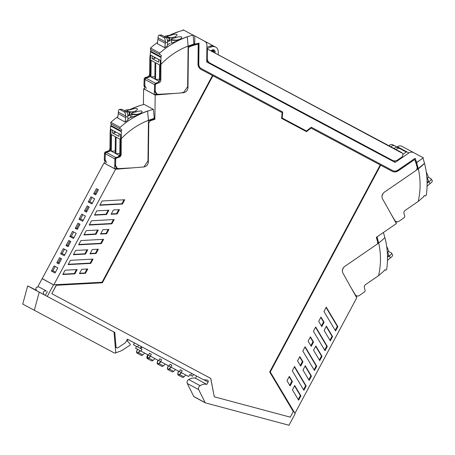 <?xml version="1.0" encoding="UTF-8"?>
<svg xmlns="http://www.w3.org/2000/svg" width="455" height="455" viewBox="0 0 455 455"><rect width="100%" height="100%" fill="white"/><g stroke="black" fill="none" stroke-linecap="round" stroke-linejoin="round"><path stroke-width="0.68" d="M37.845 286.684L42.122 278.67L53.508 284.813L47.292 296.455L114.802 332.44L116.031 346.784A1.399 1.297 118.3 0 0 118.004 347.722L125.438 342.751L127.366 339.14L203.351 379.641L207.19 380.084A1.399 1.297 118.3 0 1 208.106 382.063L206.854 384.407A8.389 7.769 118.3 0 0 200.183 385.721A2.81 2.605 118.3 0 0 198.71 389.645L205.114 402.618A0.557 0.518 118.3 0 0 205.427 402.874L288.999 425.249L295.147 413.743L270.213 371.883L380.608 165.131L392.034 171.222A6.433 5.96 118.3 0 0 398.171 170.767L398.262 170.818A6.433 5.96 118.3 0 1 392.125 171.273L380.608 165.131M196.64 376.063L195.468 378.264A8.389 7.769 118.3 0 0 188.797 379.578A2.81 2.605 118.3 0 0 187.323 383.502L193.733 396.476A0.557 0.518 118.3 0 0 194.04 396.732M415.694 162.247A0.842 0.779 118.3 0 0 416.507 162.418L416.604 162.463A72.169 66.868 -61.7 0 0 415.102 158.294L397.858 170.136C396.089 171.268 394.309 171.404 392.523 170.534L311.26 127.218L306.499 131.012L282.185 118.055L282.595 111.941M198.937 43.14L198.693 63.973A5.591 5.181 118.3 0 0 201.315 68.614A5.591 5.181 118.3 0 0 201.338 68.625L201.389 68.648A5.591 5.181 118.3 0 0 201.429 68.671L282.692 111.987L282.185 118.055M193.893 43.566L194.706 44.01A0.842 0.779 118.3 0 0 194.729 44.198L194.632 44.146A0.842 0.779 118.3 0 0 195.559 44.715A72.152 66.851 118.3 0 1 198.135 44.072L198.226 44.118A72.157 66.857 -61.7 0 0 195.65 44.761A72.157 66.857 -61.7 0 0 189.849 46.609L188.973 46.131A72.157 66.857 -61.7 0 1 193.648 44.601L193.602 44.579M200.968 69.376L212.462 75.507L201.036 69.41A6.433 5.96 118.3 0 1 201.013 69.399A6.433 5.96 118.3 0 1 197.993 64.064L198.226 44.118M53.508 284.813L42.241 278.608L103.968 163.004L115.542 169.249L143.78 166.962C146.527 166.467 148.04 164.79 148.33 161.912L148.785 122.884L150.218 120.837L154.893 119.307L155.172 95.021L183.416 92.729C186.158 92.24 187.676 90.556 187.966 87.684L188.421 48.657A2.099 1.945 -61.7 0 1 189.849 46.609M294.925 413.373L356.743 297.82L342.922 273.108C341.802 270.56 342.353 268.365 344.583 266.522L376.695 244.46A2.099 1.945 118.3 0 0 377.616 243.294L377.678 242.083L376.348 237.351L396.379 223.593L382.558 198.88C381.432 196.327 381.99 194.131 384.219 192.289L416.41 170.181L417.315 167.855L415.62 162.014A72.174 66.868 118.3 0 0 414.664 159.551L398.171 170.767M416.507 162.418A72.169 66.868 118.3 0 0 415.045 158.334M51.825 293.691L56.227 285.217L102.278 282.737L212.923 75.746L102.369 282.788L56.323 285.268L51.825 293.691L210.819 378.441L214.271 396.788L211.103 380.323A4.47 4.146 118.3 0 0 211.097 380.306L210.728 378.395M212.826 75.701L282.111 112.63L212.923 75.746M311.049 128.054L306.522 131.66L281.634 118.397L306.431 131.614L310.958 128.009L380.243 164.938L310.958 128.009M113.915 331.968L39.227 292.155L27.653 285.911L36.025 290.091M194.729 44.198A72.169 66.868 -61.7 0 1 199.028 43.123L198.789 64.024A5.591 5.181 118.3 0 0 201.406 68.659L201.315 68.614M187.955 46.518L193.745 44.533L193.91 44.061A0.842 0.779 118.3 0 0 193.944 44.078L195.007 44.653M193.819 44.323A72.157 66.857 -61.7 0 1 194.2 44.22M212.462 75.507L102.068 282.254L53.718 284.802M35.905 290.313L36.61 290.694M44.67 295.045L44.158 294.772C42.531 292.247 43.219 290.961 46.228 290.899L38.817 286.906C35.814 286.963 35.126 288.254 36.753 290.773L44.141 294.76M47.371 291.507L45.301 295.38L47.292 296.455M115.251 346.585A1.399 1.297 118.3 0 0 115.86 347.364L116.679 347.808M206.854 384.407L195.468 378.264M200.183 385.721L188.797 379.578M295.016 413.424L270.213 371.883M380.698 165.182L270.304 371.934M414.664 159.551L398.262 170.818M416.604 162.463A0.842 0.779 118.3 0 0 416.769 162.378L423.383 157.834L402.01 146.368A4.891 4.533 -61.7 0 0 397.34 146.715L396.925 146.999M281.634 118.397L282.111 112.63M380.243 164.938L269.69 371.974L293.276 411.576L290.29 417.167L214.368 396.84M413.578 152.613C412.014 151.851 410.461 151.964 408.909 152.96L395.133 162.424L206.718 61.988L206.911 45.284A4.891 4.533 118.3 0 0 204.619 41.229A4.891 4.533 118.3 0 0 204.602 41.217L193.068 34.995M194.706 44.01L194.803 35.996M183.223 30.269L183.228 29.751M423.383 157.834L402.01 146.368M188.108 46.723A2.099 1.945 -61.7 0 1 188.973 46.131M115.542 169.249L53.815 284.853M106.567 214.51L108.859 210.216L96.796 210.864L94.503 215.158L106.567 214.51L106.015 214.208L108.125 210.255M87.781 268.973L81.729 269.303L79.42 273.62L85.472 273.296L87.781 268.973M68.091 264.617L70.383 260.328L93.047 259.105L90.755 263.399L68.091 264.617M73.374 254.726L75.666 250.438L87.73 249.789L85.438 254.078L73.374 254.726M124.744 199.751L102.079 200.968L99.787 205.262L122.452 204.045L124.744 199.751M106.601 233.722L108.893 229.434L102.841 229.758L100.549 234.052L106.601 233.722L106.043 233.426L108.159 229.474M96.005 234.297L98.297 230.002L86.228 230.651L83.936 234.945L96.005 234.297L95.448 233.995L97.558 230.042M117.168 213.935L119.46 209.647L113.409 209.971L111.117 214.265L117.168 213.935L116.611 213.64L118.721 209.687M98.331 249.215L92.28 249.545L89.988 253.833L96.039 253.509L98.331 249.215M74.882 273.853L77.174 269.559L65.105 270.207L62.813 274.501L74.882 273.853L74.33 273.552L76.44 269.599M101.323 243.613L103.615 239.324L80.95 240.541L78.658 244.835L101.323 243.613L100.765 243.311L102.875 239.364M89.22 225.049L111.884 223.826L114.177 219.537L91.512 220.755L89.22 225.049M84.459 211.04L86.496 212.138L89.231 207.014L87.195 205.916L84.459 211.04L86.006 210.784L86.945 211.296M96.415 188.654L98.451 189.752L95.715 194.876L93.679 193.773L96.415 188.654M77.981 223.177L80.017 224.281L77.282 229.4L75.246 228.302L77.981 223.177M68.762 240.445L70.798 241.542L68.062 246.661L66.026 245.563L68.762 240.445M90.983 196.844L94.657 198.829L91.921 203.948L88.253 201.969L90.983 196.844M81.769 214.112L85.443 216.091L82.708 221.215L79.034 219.23L81.769 214.112M72.55 231.373L76.224 233.352L73.488 238.477L69.814 236.492L72.55 231.373M63.33 248.635L67.004 250.614L64.269 255.738L60.6 253.759L63.33 248.635M57.791 267.881L55.055 273L51.381 271.021L54.117 265.896L57.791 267.881M59.269 258.218L59.542 257.706L61.579 258.804L58.843 263.928L56.807 262.825L59.269 258.218M44.158 294.772L36.747 290.773M141.204 346.511L140.225 348.348L142.006 349.303L141.016 351.152L135.556 348.206L136.534 346.374M138.644 345.146L137.666 346.983L133.497 344.736L134.47 342.922M140.225 348.348L137.666 346.983M140.965 348.752L141.949 346.909M141.016 351.152L148.501 355.145L149.49 353.296L151.316 354.269L150.332 356.117L148.506 355.133M193.506 374.391L192.522 376.228L189.661 374.71L188.677 376.558L181.187 372.565L182.176 370.717L180.351 369.744L179.361 371.593L170.904 367.083L171.893 365.234L170.062 364.262L169.072 366.11L160.615 361.6L161.605 359.751L159.773 358.779L158.789 360.627L150.332 356.117M190.702 375.261L191.686 373.424M294.573 366.525L306.181 386.016L303.889 390.305L292.281 370.819L294.573 366.525M292.428 389.81L298.611 400.19L300.903 395.896L294.721 385.522L292.428 389.81M289.3 376.393L286.997 380.716L290.097 385.92L292.4 381.597L289.3 376.393M323.971 311.465L326.263 307.171L337.872 326.656L335.58 330.95L323.971 311.465M321.787 326.559L324.079 322.271L320.98 317.067L318.688 321.355L321.787 326.559M326.406 326.178L332.588 336.552L330.296 340.846L324.114 330.472L326.406 326.178M300.658 366.133L297.559 360.929L299.851 356.635L302.95 361.839L300.658 366.133M309.167 380.42L302.985 370.04L305.277 365.752L311.459 376.126L309.167 380.42M325.018 350.737L313.41 331.246L315.702 326.957L327.31 346.443L325.018 350.737M311.226 346.346L308.126 341.142L310.418 336.854L313.518 342.052L311.226 346.346M319.734 360.633L313.552 350.253L315.844 345.965L322.026 356.339L319.734 360.633M314.45 370.524L302.842 351.033L305.134 346.744L316.743 366.229L314.45 370.524M105.025 162.918L103.968 163.004M144.69 88.685L143.604 88.776L143.422 104.553M202.458 40.063A4.891 4.533 118.3 0 0 202.447 40.057L204.619 41.229M211.387 44.806A5.591 5.181 118.3 0 0 211.365 44.8A5.591 5.181 118.3 0 0 211.347 44.789L197.095 37.168M213.696 46.092A5.591 5.181 118.3 0 0 213.219 45.796A5.591 5.181 118.3 0 0 213.196 45.784L202.577 40.125A4.891 4.533 118.3 0 0 202.572 40.12L204.602 41.217M193.028 34.978L197.066 37.151M395.503 160.82L394.104 161.866L395.133 162.424M394.195 148.603A3.145 2.918 -61.7 0 1 397.994 147.602L406.281 152.033L402.834 154.399M218.224 54.736L389.031 145.788A3.145 2.918 -61.7 0 1 392.819 144.809L401.082 149.251M206.718 61.982L394.104 161.866M143.604 88.776L155.172 95.021M154.893 119.307L154.012 118.835A72.129 66.834 118.3 0 0 149.337 120.365A2.099 1.945 118.3 0 0 148.444 120.99M94.68 214.817L106.015 214.208M79.602 273.279L84.914 272.994L87.041 269.013M84.914 272.994L85.472 273.296M68.273 264.281L90.198 263.098L92.314 259.145M90.198 263.098L90.755 263.399M73.551 254.39L84.886 253.782L86.996 249.829M84.886 253.782L85.438 254.078M99.963 204.921L121.894 203.743L124.005 199.79M121.894 203.743L122.452 204.045M100.731 233.711L106.043 233.426M84.118 234.604L95.448 233.995M111.299 213.924L116.611 213.64M90.17 253.498L95.482 253.207L97.592 249.255M95.482 253.207L96.039 253.509M62.995 274.16L74.33 273.552M78.834 244.494L100.765 243.311M89.402 224.707L111.327 223.53L111.884 223.826M111.327 223.53L113.443 219.577M86.006 210.784L88.287 206.507M97.506 189.246L95.22 193.523L96.164 194.035M95.22 193.523L93.679 193.773M79.073 223.769L76.787 228.052L77.731 228.558M76.787 228.052L75.246 228.302M69.854 241.031L67.567 245.313L68.512 245.819M67.567 245.313L66.026 245.563M92.081 197.436L89.794 201.719L92.371 203.106M89.794 201.719L88.253 201.969M82.861 214.697L80.575 218.98L83.157 220.374M80.575 218.98L79.034 219.23M73.642 231.959L71.355 236.242L73.938 237.635M71.355 236.242L69.814 236.492M64.428 249.226L62.142 253.503L64.718 254.897M62.142 253.503L60.6 253.759M51.381 271.021L52.922 270.77L55.504 272.158M52.922 270.77L55.209 266.488M60.634 258.298L58.354 262.575L56.807 262.825M58.354 262.575L59.292 263.087M181.187 372.565L179.367 371.581M170.904 367.083L169.078 366.099M160.615 361.6L158.795 360.616M294.391 366.861L305.623 385.715L306.181 386.016M305.623 385.715L303.508 389.673M300.903 395.896L300.346 395.594L294.544 385.851M298.235 399.553L300.346 395.594M292.4 381.597L291.848 381.296L289.124 376.729M289.716 385.283L291.848 381.296M326.087 307.506L337.314 326.36L337.872 326.656M337.314 326.36L335.204 330.319M320.803 317.402L323.522 321.969L324.079 322.271M323.522 321.969L321.412 325.928M326.229 326.514L332.031 336.256L332.588 336.552M332.031 336.256L329.921 340.215M299.674 356.97L302.393 361.543L302.95 361.839M302.393 361.543L300.283 365.501M305.1 366.082L310.901 375.824L311.459 376.126M310.901 375.824L308.791 379.783M315.52 327.287L326.753 346.147L327.31 346.443M326.753 346.147L324.637 350.1M310.236 337.183L312.96 341.756L313.518 342.052M312.96 341.756L310.845 345.715M315.668 346.295L321.469 356.037L322.026 356.339M321.469 356.037L319.353 359.996M304.958 347.074L316.185 365.928L316.743 366.229M316.185 365.928L314.075 369.887M213.094 49.783L212.929 51.989M208.202 43.111L207.827 42.889M211.165 50.63L211.08 50.983M396.14 149.638A3.145 2.918 -61.7 0 1 399.928 148.649L406.281 152.033M398.58 150.941A2.935 2.719 -61.7 0 1 400.059 151.731M392.819 144.809L401.1 149.24M394.752 145.856A3.145 2.918 118.3 0 0 390.959 146.846M394.297 148.466A2.935 2.719 118.3 0 0 393.41 148.148M137.456 349.23A3.776 1.422 -61.9 0 0 136.995 353.108A3.776 1.422 -61.9 0 0 138.422 352.585L140.402 350.822M137.592 349.303A3.356 1.263 -61.9 0 0 137.194 352.739A3.356 1.263 -61.9 0 0 138.462 352.272L140.208 350.714M136.995 353.108L141.34 355.423A3.776 1.422 -61.9 0 0 142.341 355.23A3.776 1.422 -61.9 0 0 142.768 354.9L144.741 353.137M147.727 354.729A3.776 1.422 -61.9 0 0 147.283 358.591A3.776 1.422 -61.9 0 0 148.711 358.068L150.685 356.305M147.869 354.809L147.483 358.221L148.751 357.755L150.486 356.202M147.283 358.591L151.623 360.906A3.776 1.422 -61.9 0 0 152.624 360.713A3.776 1.422 -61.9 0 0 153.056 360.383L155.024 358.62M158.016 360.212A3.776 1.422 -61.9 0 0 157.475 361.48A3.776 1.422 -61.9 0 0 157.567 364.074A3.776 1.422 -61.9 0 0 158.567 363.881A3.776 1.422 -61.9 0 0 158.994 363.551L160.968 361.788M158.158 360.292A3.356 1.263 -61.9 0 0 157.766 363.704A3.356 1.263 -61.9 0 0 159.034 363.238L160.774 361.685M157.567 364.074L161.912 366.389A3.776 1.422 -61.9 0 0 162.913 366.195A3.776 1.422 -61.9 0 0 163.339 365.865L165.313 364.102M168.304 365.701A3.776 1.422 -61.9 0 0 167.855 369.557A3.776 1.422 -61.9 0 0 169.283 369.033L171.256 367.27M168.441 365.774A3.356 1.263 -61.9 0 0 168.054 369.187A3.356 1.263 -61.9 0 0 169.323 368.721L171.063 367.168M167.855 369.557L172.195 371.872A3.776 1.422 -61.9 0 0 173.196 371.678A3.776 1.422 -61.9 0 0 173.628 371.348L175.596 369.585M178.588 371.183A3.776 1.422 -61.9 0 0 178.138 375.039A3.776 1.422 -61.9 0 0 179.571 374.516L181.539 372.753M178.138 375.039L182.483 377.354A3.776 1.422 -61.9 0 0 183.911 376.831L185.885 375.068M178.73 371.257A3.356 1.263 -61.9 0 0 178.337 374.67A3.356 1.263 -61.9 0 0 179.606 374.203L181.346 372.651M188.091 46.109L193.91 44.061L193.216 36.224A23.671 7.752 86.9 0 0 193.045 35.115A81.081 75.121 118.3 0 0 187.255 36.872M158.721 59.457A75.206 69.683 118.3 0 0 158.693 59.486L160.268 60.333L160.041 79.744M151.134 49.885L150.622 51.216L160.962 56.795L160.854 80.114A2.798 2.588 -61.7 0 1 158.869 82.873L156.383 83.697L155.576 83.259L154.581 84.613A1.399 1.297 118.3 0 0 154.581 84.658L154.302 94.481L157.464 94.225M178.013 31.873A81.081 75.121 -61.7 0 1 183.786 30.115L193.045 35.115M150.616 49.538L150.491 48.02L159.802 53.042A81.081 75.121 118.3 0 1 187.25 36.855L187.147 36.798A81.081 75.121 118.3 0 0 180.1 39.631A81.081 75.121 118.3 0 0 180.061 39.648A81.081 75.121 118.3 0 0 177.74 40.762A81.081 75.121 118.3 0 0 177.262 41.001L177.268 40.398A8.389 7.775 118.3 0 0 179.372 39.972M154.29 57.063L154.325 58.564L152.18 58.678L158.664 62.176L158.693 59.486M152.18 58.678L152.215 55.988L150.639 55.14L150.389 76.633L145.947 78.112A1.399 1.297 118.3 0 0 144.952 79.466L144.673 89.288L154.302 94.481M159.392 81.49L150.389 76.633M154.859 76.724L150.946 76.935L151.14 60.327L155.03 62.426L154.831 79.034M159.489 79.221L155.576 79.432L155.769 62.824L159.654 64.923L159.466 81.4M169.647 35.251A81.081 75.121 -61.7 0 1 177.939 31.833L178.047 31.93A81.081 75.121 118.3 0 0 171 34.768L171.552 35.063C174.032 34.222 175.795 34.011 176.836 34.426L177.137 34.859M176.836 34.426C177.513 34.938 176.876 35.757 174.925 36.883L172.007 37.611L168.686 37.384L166.49 36.559L171.552 35.063M174.925 36.883L176.176 37.56C178.661 36.718 180.425 36.508 181.465 36.923L181.767 37.355M181.465 36.923C182.142 37.435 181.505 38.254 179.549 39.38L176.637 40.108A5.312 0.984 0.7 0 1 174.191 39.989A5.312 0.984 0.7 0 1 171.421 39.392A5.312 0.984 0.7 0 1 171.12 39.056A5.312 0.984 0.7 0 1 173.275 38.294L172.007 37.611M177.268 40.398L176.637 40.108M166.064 37.481L168.839 37.867A1.951 0.358 -179.3 0 1 170.079 38.214A1.951 0.358 -179.3 0 1 169.88 38.374A7.246 1.342 0.7 0 0 168.833 39.056A7.246 1.342 0.7 0 0 169.243 39.505A7.24 1.342 0.7 0 0 171.501 40.131A6.245 1.16 0.7 0 0 171.518 40.131A6.245 1.16 0.7 0 0 177.188 40.404M156.173 58.081L154.319 58.183M176.176 37.56L173.275 38.294M164.215 36.485L168.168 35.49A8.389 7.775 118.3 0 0 171 34.768M146.356 88.338L144.781 85.494L144.957 79.42L145.947 78.067L148.432 77.242L150.417 74.484L150.645 55.095L160.268 60.287L160.041 79.676L158.056 82.435L155.576 83.259M150.622 51.216L149.792 58.234L149.604 74.046A2.798 2.588 -61.7 0 1 147.619 76.804L145.139 77.629A1.399 1.297 -61.7 0 0 144.144 78.982L143.973 85.062A3.356 3.111 -61.7 0 0 144.736 87.252M150.491 48.02A81.081 75.121 -61.7 0 1 157.532 42.412M171.501 40.131L171.467 43.117L177.262 41.001M170.107 43.248A81.081 75.121 118.3 0 0 167.537 44.88M167.525 45.784A81.081 75.121 118.3 0 0 165.347 47.309A81.081 75.121 118.3 0 0 164.778 47.724L157.373 43.731L157.902 39.335A13.98 12.95 118.3 0 0 157.976 38.561L158.027 37.793A4.192 1.371 -93.1 0 1 159.159 35.12A4.192 1.371 -93.1 0 1 159.432 35.189L164.062 37.685A4.192 1.371 86.9 0 1 165.387 41.758L165.381 42.554L167.565 42.434L167.525 45.784M178.047 31.89A81.081 75.121 118.3 0 0 171 34.722A81.081 75.121 118.3 0 0 170.961 34.739A81.081 75.121 118.3 0 0 170.272 35.063M156.383 83.697A1.399 1.297 118.3 0 0 155.394 85.051L154.581 84.613L154.41 90.693L155.985 93.531L156.793 93.969L158.346 94.31L174.879 93.423M167.537 41.473L170.136 40.853L169.032 40.432L167.474 40.802M183.399 92.723L187.642 86.695L188.12 46.074A72.601 67.266 118.3 0 0 161.036 64.303M187.25 36.855L188.12 46.074M155.394 85.051L155.218 91.125L156.793 93.969M159.802 53.042C159.341 53.991 159.574 54.606 160.501 54.873L150.36 49.47M160.968 56.795C161.667 55.891 161.514 55.248 160.501 54.873L160.825 54.981M167.565 42.434A4.192 1.371 -93.1 0 0 166.223 37.566L161.593 35.069A4.192 1.371 -93.1 0 0 161.32 35.001L159.159 35.12M164.778 47.724L165.307 43.333A13.98 12.95 118.3 0 0 165.381 42.554M148.285 120.763L154.08 118.783L154.245 118.311L148.427 120.353M130.193 109.439A81.081 75.121 -61.7 0 1 138.274 106.123L138.297 106.134A81.081 75.121 -61.7 0 1 144.121 104.366L153.375 109.359A81.081 75.121 118.3 0 0 147.556 111.128L147.477 111.088A81.081 75.121 118.3 0 0 140.436 113.921A81.081 75.121 118.3 0 0 140.396 113.938A81.081 75.121 118.3 0 0 138.07 115.052A81.081 75.121 118.3 0 0 137.598 115.291L137.603 114.649A8.389 7.775 118.3 0 0 140.436 113.921A81.081 75.121 118.3 0 1 147.477 111.088L147.585 111.145A81.081 75.121 118.3 0 0 120.131 127.332C119.676 128.282 119.91 128.896 120.831 129.163L120.478 129.038M114.626 131.358L114.66 132.809L112.516 132.928L119 136.42L119.028 133.73L120.603 134.578L120.353 156.076L115.906 157.549A1.399 1.297 118.3 0 0 114.916 158.903L114.637 168.72L105.008 163.527L105.287 153.71L106.282 152.357A1.399 1.297 118.3 0 0 105.287 153.71L114.916 158.903L114.745 164.983L116.315 167.821L117.123 168.259L118.681 168.6L133.105 167.827M117.646 168.475L114.637 168.72M153.375 109.359L154.245 118.311M112.516 132.928L112.55 130.238L110.974 129.385L110.724 150.884L106.282 152.357L108.762 151.532L110.747 148.774L110.974 129.385L120.603 134.578L120.376 153.966L118.391 156.725L115.906 157.549L114.916 158.903L115.724 159.341L115.553 165.415L117.123 168.259M119.75 155.752L110.724 150.884M115.195 150.969L111.282 151.179L111.475 134.578L115.36 136.671L115.166 153.278M119.824 153.466L115.906 153.676L116.099 137.074L119.989 139.167L119.796 155.69M124.545 110.77A7.24 1.342 -179.3 0 1 124.704 110.525A6.245 1.16 -179.3 0 1 128.424 109.746L128.503 109.74A8.389 7.775 118.3 0 0 131.336 109.012A81.081 75.121 118.3 0 1 138.377 106.18A81.081 75.121 118.3 0 0 131.336 109.012L131.882 109.308C134.367 108.472 136.125 108.256 137.171 108.671L137.473 109.103M137.171 108.671C137.848 109.183 137.211 110.002 135.254 111.128L132.342 111.856A5.312 0.984 -179.3 0 1 129.021 111.634A5.312 0.984 -179.3 0 1 126.826 110.81A5.312 0.984 -179.3 0 1 128.537 110.104A5.312 0.984 -179.3 0 1 128.981 110.042L131.882 109.308M135.254 111.128L136.511 111.805C138.991 110.969 140.754 110.753 141.801 111.168L142.096 111.6M141.801 111.168C142.478 111.68 141.841 112.499 139.884 113.625L136.966 114.353A5.312 0.984 0.7 0 1 134.526 114.233A5.312 0.984 0.7 0 1 131.757 113.636A5.312 0.984 0.7 0 1 131.455 113.306A5.312 0.984 0.7 0 1 133.605 112.539L132.342 111.856M137.603 114.649L136.966 114.353M129.14 114.779L129.169 112.112A1.951 0.358 -179.3 0 1 130.414 112.465A1.951 0.358 -179.3 0 1 130.21 112.618A7.246 1.342 0.7 0 0 129.169 113.301A7.246 1.342 0.7 0 0 129.578 113.756A7.24 1.342 0.7 0 0 131.836 114.376A6.245 1.16 0.7 0 0 131.853 114.376A6.245 1.16 0.7 0 0 137.524 114.649M116.434 132.331L114.649 132.428M136.511 111.805L133.605 112.539M129.169 112.112A7.246 1.342 -179.3 0 1 126.251 111.691M106.686 162.628L105.116 159.785L105.287 153.71L104.479 153.272A1.399 1.297 -61.7 0 1 105.469 151.919L107.954 151.094A2.798 2.588 -61.7 0 0 109.939 148.336L110.121 132.53L110.633 126.001L111.464 124.175M104.479 153.272L104.303 159.352A3.356 3.111 -61.7 0 0 105.065 161.542M110.957 125.506L121.297 131.085L121.184 154.404A2.798 2.588 -61.7 0 1 119.199 157.163L118.391 156.725M117.862 116.702A81.081 75.121 -61.7 0 0 110.821 122.31L110.952 123.828M127.866 119.17A81.081 75.121 118.3 0 1 130.437 117.538L137.598 115.291M127.895 116.725L127.855 120.075A81.081 75.121 118.3 0 0 125.677 121.599A81.081 75.121 118.3 0 0 125.108 122.014L117.703 118.021L118.232 113.625A13.98 12.95 118.3 0 0 118.306 112.851L118.363 112.084A4.192 1.371 -93.1 0 1 119.489 109.41A4.192 1.371 -93.1 0 1 119.762 109.479L124.391 111.975A4.192 1.371 86.9 0 1 125.716 116.048L125.711 116.844L127.895 116.725A4.192 1.371 -93.1 0 0 126.558 111.856L121.929 109.359A4.192 1.371 -93.1 0 0 121.656 109.291L119.489 109.41M129.578 113.756L129.561 114.859L127.809 115.092M130.437 117.538L130.466 115.143L127.872 115.763M143.899 166.951L147.977 160.985L148.449 120.365A72.601 67.266 118.3 0 0 121.371 138.593M147.585 111.145L148.449 120.365M115.724 159.341A1.399 1.297 118.3 0 1 116.719 157.987L119.199 157.163M121.297 131.085C122.003 130.181 121.849 129.538 120.831 129.163L121.184 129.283M125.108 122.014L125.637 117.623A13.98 12.95 118.3 0 0 125.711 116.844M424.447 195.644L425.203 196.048L426.341 195.132A81.081 75.121 118.3 0 0 424.515 163.339L417.753 168.976L415.921 162.93M416.115 163.032L419.868 160.251M396.925 221.767L395.804 222.563M417.753 168.976L417.337 168.754M418.281 168.777L416.735 162.805M424.487 163.322A81.081 75.121 118.3 0 0 422.94 158.141M426.506 173.759L426.949 173.457A8.389 7.775 -61.7 0 1 426.255 171.888M426.949 173.457L428.417 177.04L426.938 178.252M394.843 220.846L395.918 221.443A3.356 3.111 118.3 0 0 399.177 221.181L404.131 217.655A1.399 1.297 118.3 0 0 404.705 216.074L404.006 213.554A2.798 2.588 118.3 0 1 405.195 210.369L418.236 201.411C420.682 190.389 420.704 179.515 418.31 168.788A24.445 8.042 149.2 0 0 424.515 163.339M394.479 220.192L394.792 220.356A3.356 3.111 118.3 0 0 395.918 221.443M394.792 220.356L391.203 214.339M384.043 192.414A6.148 5.699 118.3 0 0 381.978 196.93M416.82 169.812L418.31 168.788M424.811 195.707L425.01 195.877C424.396 195.388 423.929 195.695 423.611 196.805L418.236 201.411M427.103 182.114L428.513 181.141L427.33 177.979M428.331 177.279L430.936 178.684A4.192 1.382 149.2 0 1 431.141 178.872A4.192 1.382 149.2 0 1 428.928 181.767L427.114 183.012M431.141 178.872L432.25 180.732A4.192 1.382 149.2 0 1 430.652 183.172L430.049 183.644A13.98 12.95 -61.7 0 0 429.44 184.138L427.086 186.163M378.116 243.203L376.473 237.26L378.935 235.576M357.3 295.983L356.168 296.791M378.645 242.998L377.093 237.027M384.822 269.861L385.578 270.264L386.716 269.349A81.081 75.121 118.3 0 0 384.885 237.555L384.85 237.533A81.081 75.121 118.3 0 0 383.355 232.539M386.881 247.981L387.313 247.685A8.389 7.775 -61.7 0 1 386.636 246.178M387.313 247.685L388.78 251.268L387.307 252.468M355.19 295.045L356.288 295.659A3.356 3.111 118.3 0 0 359.552 295.397L364.506 291.871A1.399 1.297 118.3 0 0 365.081 290.29L364.381 287.77A2.798 2.588 118.3 0 1 365.57 284.585L378.605 275.633C381.051 264.605 381.08 253.731 378.679 243.004L377.206 244.022M354.826 294.396L355.162 294.573A3.356 3.111 118.3 0 0 356.288 295.659M355.162 294.573L351.323 288.123M344.378 266.67A6.148 5.699 118.3 0 0 342.348 271.231M384.885 237.555A24.445 8.042 149.2 0 1 378.679 243.004M385.163 269.912L385.379 270.094C384.765 269.605 384.299 269.912 383.98 271.026L378.605 275.633M387.461 260.379L389.816 258.355A13.98 12.95 -61.7 0 1 390.418 257.86L389.298 255.983A4.192 1.382 149.2 0 0 391.516 253.088A4.192 1.382 149.2 0 0 391.311 252.9L388.701 251.49M389.298 255.983L387.489 257.229M387.478 256.33L388.888 255.357L387.705 252.195M391.516 253.088L392.625 254.948A4.192 1.382 149.2 0 1 391.027 257.388L390.418 257.86M350.356 125.21L346.113 122.941L350.356 125.21M401.583 157.265A2.798 2.588 118.3 0 0 401.555 152.539A2.798 2.588 118.3 0 0 401.549 152.533L207.395 49.043L207.287 58.416A5.591 5.181 118.3 0 0 207.787 60.782A5.591 5.181 118.3 0 0 209.909 63.057A5.591 5.181 118.3 0 0 209.931 63.069L392.381 160.319A5.591 5.181 118.3 0 0 397.715 159.921L401.583 157.265M391.931 147.386L388.758 145.691M212.388 51.677L210.386 50.613M207.395 49.043L210.813 50.858L211.945 50.135A2.269 2.104 -61.7 0 1 215.124 51.898L215.107 53.15L218.218 54.81L218.258 51.733A5.591 5.181 -61.7 0 0 215.636 47.092A5.591 5.181 -61.7 0 0 211.456 46.859L210.068 46.114L206.888 47.32M206.877 48.605L211.456 46.859M207.036 42.463A5.591 5.181 118.3 0 0 206.843 42.349A5.591 5.181 118.3 0 0 206.638 42.247M206.843 42.349L205.455 41.604A5.591 5.181 118.3 0 0 205.177 41.462M213.719 52.41L213.736 51.153A2.269 2.104 118.3 0 0 213.287 49.788M215.636 47.092L214.248 46.347A5.591 5.181 118.3 0 0 210.068 46.114M215.107 53.15L210.813 50.858M209.215 62.682L209.237 62.693A5.591 5.181 -61.7 0 1 209.215 62.682A5.591 5.181 -61.7 0 1 206.746 59.423M401.555 152.539L399.564 151.464A2.798 2.588 118.3 0 0 399.564 151.464A2.798 2.588 118.3 0 0 399.558 151.458L268.587 81.633L401.412 152.778L350.794 125.421L389.025 145.799L265.532 79.983L389.031 145.788M348.041 123.965L346.113 122.941M45.392 295.432L36.713 290.756M115.763 352.585A6.99 6.478 118.3 0 0 116.196 352.528A6.99 6.478 118.3 0 0 117.748 352.079A33.551 31.082 118.3 0 0 122.418 350.219L130.17 345.026L130.244 344.208L127.326 341.034L128.122 339.538M27.653 285.911L22.75 304.099L113.215 352.392A6.99 6.478 118.3 0 0 115.809 353.097L114.006 332.013M39.227 292.155L34.318 310.338M193.733 396.476L205.114 402.618M187.323 383.502L198.71 389.645M116.031 346.784L115.234 346.357M208.106 382.063L203.686 379.68M188.421 48.657L188.091 48.475M46.228 290.899L38.817 286.906M211.347 44.789L213.196 45.784M408.909 152.96L397.34 146.715M187.966 87.684L187.585 87.479M183.416 92.729L182.535 92.257M149.337 120.365L150.218 120.837M148.421 122.691L148.785 122.884M148.33 161.912L147.926 161.696M397.994 147.602L399.928 148.649M211.524 50.403L213.111 51.256M142.768 354.9L138.422 352.585M153.056 360.383L148.711 358.068M163.339 365.865L158.994 363.551M173.628 371.348L169.283 369.033M183.911 376.831L179.571 374.516M145.947 78.112L155.525 83.276M144.952 79.466L154.581 84.658M179.549 39.38L180.055 39.653M169.232 40.569L169.243 39.505M168.094 35.496L168.646 35.797M168.833 39.056L168.839 37.867M148.432 77.242L147.619 76.804M150.417 74.484L149.604 74.046M145.947 78.067L145.139 77.629M144.957 79.42L144.144 78.982M144.781 85.494L143.973 85.062M160.854 80.114L160.041 79.676M160.689 57.319L150.298 51.711M158.869 82.873L158.056 82.435M165.307 43.333L157.902 39.335M155.218 91.125L154.41 90.693M161.593 35.069L159.432 35.189M164.062 37.685L166.223 37.566M165.387 41.758L158.027 37.793M105.469 151.919L116.719 157.987M139.884 113.625L140.436 113.921M131.802 117.407L131.836 114.376M128.424 109.746L128.981 110.042M108.762 151.532L107.954 151.094M110.747 148.774L109.939 148.336M105.116 159.785L104.303 159.352M121.184 154.404L120.376 153.966M121.019 131.609L110.633 126.001M110.821 122.31L120.131 127.332M125.637 117.623L118.232 113.625M115.553 165.415L114.745 164.983M121.929 109.359L119.762 109.479M124.391 111.975L126.558 111.856M125.716 116.048L118.363 112.084M426.921 178.07L428.417 177.04M425.01 195.877L424.56 195.639M430.049 183.644L428.928 181.767M387.296 252.286L388.78 251.268M385.379 270.094L384.936 269.855M213.736 51.153L215.124 51.898M207.287 58.416L206.763 58.138M193.938 396.692L205.324 402.834M195.223 36.161L193.051 34.984M200.592 39.056L197.078 37.156M205.996 41.9L207.85 42.901M211.365 44.8L213.219 45.796M129.152 114.774L129.169 113.301M110.69 123.76L120.45 129.027"/></g></svg>
